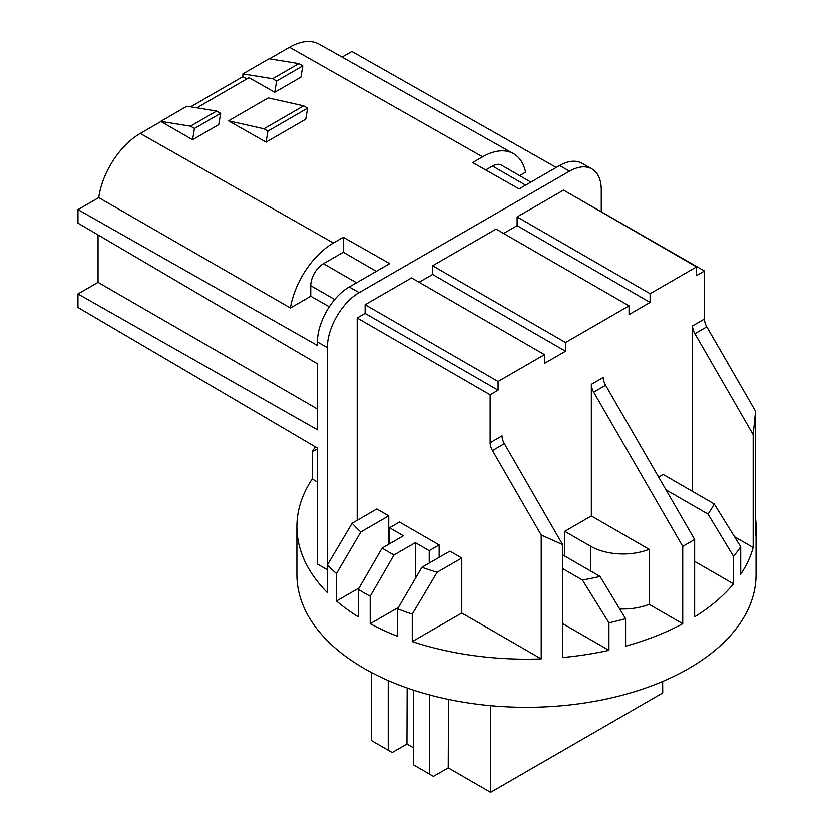 <?xml version="1.0" encoding="UTF-8"?>
<svg xmlns="http://www.w3.org/2000/svg" width="834" height="834" viewBox="0 0 834 834"><rect width="100%" height="100%" fill="white"/><g stroke="black" fill="none" stroke-linecap="round" stroke-linejoin="round"><path stroke-width="1.25" d="M429.218 563.054L429.218 550.68L415.332 542.663L415.332 578.504M389.53 543.81L389.53 527.766L399.455 522.042L439.143 544.956L429.218 550.68M359.079 587.97L336.477 601.022A229.569 132.543 0 0 0 358.286 616.847L358.286 589.346L382.118 548.094L403.427 535.793L389.53 527.766M388.738 544.268L388.738 515.85L376.832 508.98L352.146 523.231L327.314 565.066L327.314 592.567A229.569 132.543 180 0 1 296.894 526.629L296.894 574.751A229.569 132.543 0 0 0 526.462 707.284A229.569 132.543 0 0 0 756.031 574.751L756.031 526.629A229.569 132.543 0 0 0 755.552 518.102M562.648 568.6L582.424 580.016L608.935 622.821A229.569 132.543 0 0 0 625.573 618.682L625.573 646.173A229.569 132.543 0 0 0 682.723 623.717L682.723 546.374L694.639 539.494L694.639 616.847A229.569 132.543 0 0 0 733.534 583.852L733.534 556.351L708.003 514.119A195.896 113.101 180 0 0 714.185 503.934L740.707 546.739A229.569 132.543 180 0 1 733.534 556.351M582.424 580.016A195.896 113.101 0 0 0 600.053 576.44L625.573 618.682M315.44 446.93A229.569 132.543 0 0 0 312.218 451.507L312.218 479.008L317.493 482.052M317.493 449.005L312.218 451.507M327.314 565.066A229.569 132.543 0 0 0 336.477 573.531L336.477 601.022M352.146 523.231A195.896 113.101 0 0 0 360.799 531.988L336.477 573.531M358.286 589.346A229.569 132.543 0 0 0 370.192 596.227L370.192 623.717L398.402 607.433M382.118 548.094A195.896 113.101 0 0 0 394.023 554.964L370.192 596.227M394.023 554.964L415.332 542.663M461.765 613.011L461.765 558.019L449.86 551.138L421.921 567.276L397.599 608.82A229.569 132.543 0 0 0 412.257 614.105L412.257 641.596A229.569 132.543 0 0 0 541.235 658.891L461.765 613.011L412.257 641.596M421.921 567.276A195.896 113.101 0 0 0 437.079 572.27L412.257 614.105M649.144 549.335L591.358 515.965L564.764 531.321L590.555 546.218A46.026 26.573 180 0 0 649.144 549.335L649.144 604.337L682.723 623.717M619.714 608.924A46.026 26.573 0 0 0 649.144 604.337M740.707 546.739L740.707 574.24A229.569 132.543 0 0 0 753.154 547.521L734.608 536.804M658.631 477.131L663.186 474.494L714.185 503.934M665.97 489.85L708.003 514.119M694.639 561.397L733.534 583.852M564.764 556.069L564.764 531.321M562.648 554.85L600.053 576.44M608.935 622.821L608.935 650.322L562.648 623.592M608.935 650.322A229.569 132.543 180 0 1 562.648 657.505L562.648 544.623L504.372 443.688A11.228 6.484 60 0 1 502.047 435.869L490.142 442.739L490.142 394.753L498.086 390.166L498.086 381.461L544.519 354.648L544.519 363.353L565.556 351.208L565.556 342.503L629.055 305.838L629.055 314.554L650.093 302.408L650.093 293.693L696.526 266.89L696.526 275.595L704.469 271.008L704.469 319.005A11.228 6.484 60 0 0 706.794 326.824L694.889 333.704L753.154 434.629L753.154 547.521M461.765 558.019L437.079 572.27M370.192 623.717A229.569 132.543 0 0 0 397.599 636.311L397.599 608.82M439.143 557.331L439.143 544.956M388.738 515.85L360.799 531.988M296.894 526.629A229.569 132.543 180 0 1 312.218 479.008M343.295 237.273L333.371 242.996A62.091 35.852 120 0 0 290.42 307.965L310.748 296.226L310.748 285.676A17.962 10.373 -60 0 1 323.446 263.68L343.295 252.222L343.295 237.273L389.728 263.607L349.248 286.979C332.276 296.372 317.139 322.591 317.493 341.982L317.493 345.484L77.969 209.605L77.969 223.116L317.493 363.812L317.493 429.812L77.969 293.933L77.969 307.444L317.493 448.139L317.493 564.086L327.314 569.758M753.154 434.629L755.552 411.287L755.552 535.157A229.569 132.543 0 0 0 756.031 526.629M556.257 167.467L351.823 51.499L342.076 57.129M327.418 564.889L327.418 347.611C327.064 328.21 342.201 302.002 359.173 292.609L569.528 171.168C578.181 166.331 585.635 165.57 591.879 168.885C597.999 172.596 601.126 179.466 601.272 189.495L601.272 211.429M692.564 491.455L692.564 325.875A11.228 6.484 -120 0 0 694.889 333.704M591.358 515.965L591.358 384.307A11.228 6.484 -120 0 0 593.683 392.136L682.723 546.374M571.113 194.478L704.469 271.008M755.552 411.287L706.794 326.824M541.235 658.891L541.235 535.021L492.467 450.568A11.228 6.484 60 0 1 490.142 442.739M357.181 520.322L357.181 317.983L490.142 394.753M541.235 535.021L562.648 544.623M544.519 354.648L411.558 277.889L365.125 304.691L365.125 313.407L357.181 317.983M419.106 282.236L432.596 274.449L432.596 265.744L496.094 229.079L629.055 305.838M503.642 233.426L517.132 225.639L517.132 216.934L563.576 190.121L696.526 266.89M694.639 539.494L605.588 385.256A11.228 6.484 60 0 1 603.263 377.437L591.358 384.307M267.923 131.074L307.61 108.159L303.649 105.866L268.225 97.922L228.537 120.836L266.077 142.124L267.923 131.074L263.951 128.78L303.649 105.866M196.845 107.857L249.043 77.718L274.73 92.303L300.928 77.176L302.815 65.928L276.617 81.054L272.645 78.761L242.882 73.945L269.08 58.818L298.843 63.634L272.645 78.761M302.815 65.928L298.843 63.634M194.458 128.478L220.656 113.361L216.684 111.068L186.92 106.252L160.722 121.378L192.571 139.726L194.458 128.478L190.486 126.195L216.684 111.068M192.571 139.726L218.769 124.61L220.656 113.361M274.73 92.303L276.617 81.054M263.951 128.78L228.537 120.836M266.077 142.124L305.765 119.21L307.61 108.159M310.748 296.226L329.242 306.724M343.295 252.222L376.374 271.321M485.742 169.98L492.529 166.06A17.962 10.373 120 0 1 501.505 165.174L530.872 182.125M569.528 171.168L559.604 165.539L519.123 188.911L472.68 162.567L482.605 156.834L289.513 47.309L269.455 58.88M289.513 47.309A59.714 34.475 120 0 1 319.182 44.244L513.463 153.654A62.091 35.852 120 0 1 525.556 172.211L519.624 175.63M513.463 153.654A62.091 35.852 120 0 0 482.605 156.834M160.722 121.66L140.279 133.461A59.714 34.475 120 0 0 98.725 197.627L77.969 209.605M290.42 307.965L98.725 197.627M98.058 234.917L98.058 282.34L77.969 293.933M317.493 409.025L98.058 282.34M246.854 78.99L242.882 76.697L242.882 73.945M190.642 106.856L242.882 76.697M190.486 126.195L160.722 121.378M559.604 165.539C568.256 160.701 575.71 159.94 581.955 163.255M365.125 304.691L498.086 381.461M365.125 313.407L498.086 390.166M432.596 274.449L565.556 351.208M432.596 265.744L565.556 342.503M517.132 225.639L650.093 302.408M517.132 216.934L650.093 293.693M448.483 699.403L448.223 767.833L490.611 792.3L662.717 692.939L662.634 681.451M407.159 687.987L406.95 744.001L413.622 747.848M490.611 792.3L490.611 705.658M388.227 680.565L388.227 750.225L371.255 740.425L371.505 672.538M429.5 694.889L429.5 774.056L433.471 776.35L448.223 767.833M429.5 774.056L413.622 764.893L413.622 690.177M388.227 750.225L392.188 752.518L406.95 744.001M590.555 546.218L590.555 570.967M692.564 325.875L704.469 319.005M327.418 347.611L317.493 341.982M334.674 299.489L310.748 285.676M323.446 263.68L356.535 282.778M525.608 185.158L492.529 166.06M140.279 133.461L333.371 242.996M349.248 286.979L359.173 292.609M605.588 385.256L593.683 392.136M504.372 443.688L492.467 450.568M591.817 168.854L581.892 163.224"/></g></svg>
